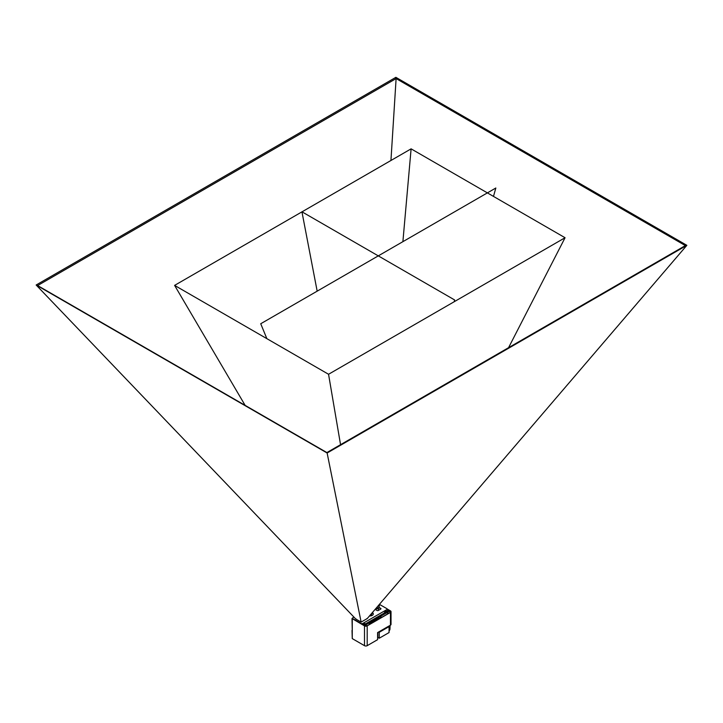 <?xml version="1.0" encoding="UTF-8"?>
<svg xmlns="http://www.w3.org/2000/svg" width="723" height="723" viewBox="0 0 723 723"><rect width="100%" height="100%" fill="white"/><g stroke="black" fill="none" stroke-linecap="round" stroke-linejoin="round"><path stroke-width="1.08" d="M389.616 611.504L388.64 610.935A1.735 1.003 120 0 0 387.772 611.016L388.757 611.586A1.735 1.003 -60 0 1 389.616 611.504A1.735 1.003 -60 0 1 389.977 612.291L389.977 612.58M364.681 625.829A1.735 1.003 -60 0 1 365.486 625.024L364.5 624.455L387.772 611.016M364.5 624.455A1.735 1.003 120 0 0 363.696 625.268M387.148 611.387L386.76 611.161A2.25 1.301 120 0 0 384.22 613.077M387.121 609.254A1.211 0.696 180 0 1 387.148 609.399A1.211 0.696 180 0 1 386.796 609.887L387.655 609.399L390.348 610.953A1.735 1.003 180 0 1 390.854 611.658A1.735 1.003 180 0 1 390.348 612.363L367.076 625.802A1.735 1.003 180 0 1 364.627 625.802L361.925 624.247L362.783 623.75A1.211 0.696 180 0 1 361.075 623.75L352.86 619.015A1.211 0.696 180 0 1 352.508 618.517A1.211 0.696 180 0 1 352.535 618.373M353.954 617.108L352.86 617.74A1.211 0.696 0 0 0 352.508 618.237A1.211 0.696 0 0 0 352.86 618.725L361.075 623.47A1.211 0.696 0 0 0 362.783 623.47L386.796 609.606A1.211 0.696 0 0 0 387.148 609.109A1.211 0.696 0 0 0 386.796 608.612L379.665 604.5M387.655 611.089L387.655 609.399M365.467 623.904L365.079 623.678A2.25 1.301 120 0 0 362.919 624.817M352.508 618.228L352.011 618.517L352.255 629.688M352.02 630.402L352.255 638.463M352.011 618.517L364.5 625.874A1.907 1.103 0 0 0 367.194 625.874L390.465 612.435A1.907 1.103 0 0 0 391.026 611.658A1.907 1.103 0 0 0 390.465 610.881L387.112 608.938M378.744 607.808A0.868 0.497 180 0 1 379.503 607.944L380.732 608.649A0.868 0.497 180 0 1 380.949 608.865M375.617 609.57A0.868 0.497 180 0 1 375.833 609.362L377.777 608.242M372.327 612.851A3.461 1.997 180 0 1 373.285 614.098M378.825 607.519A0.868 0.497 180 0 1 379.503 607.663L379.503 607.944M377.677 608.007L375.833 609.362M379.503 607.663L380.732 608.368A0.868 0.497 180 0 1 380.732 609.073L378.283 610.492A0.868 0.497 180 0 1 377.054 610.492L375.833 609.787A0.868 0.497 180 0 1 375.833 609.073M361.744 621.735L366.642 618.906A0.868 0.497 180 0 0 366.895 618.554M360.524 621.735L356.358 619.331A0.868 0.497 180 0 1 356.105 618.978M369.489 615.942A3.461 1.997 0 0 0 373.294 613.954A3.461 1.997 0 0 0 372.435 612.634M390.104 625.377L389.977 628.983A1.735 1.003 -60 0 1 389.064 630.881M388.504 626.299L389.064 626.624L389.064 632.562L379.259 638.219L377.849 637.406L377.849 632.553M365.476 625.024L388.757 611.586M367.121 625.775A1.473 0.85 120 0 0 367.013 625.693A1.473 0.85 120 0 0 365.874 626.091M388.802 613.258A1.473 0.85 120 0 0 388.694 613.176A1.473 0.85 120 0 0 387.112 614.234M368.757 624.826L368.134 625.187M380.822 616.791L380.081 617.216L380.569 617.921L381.31 617.071L380.822 616.791M386.543 614.559L381.428 617.514M379.683 618.517L379.096 618.183L369.299 623.841L369.299 624.518M388.929 626.055L388.956 626.561A0.949 0.551 120 0 0 389.046 625.982M389.064 630.456L389.064 629.606M389.155 629.67L389.064 629.191M389.525 629.453L389.155 630.519M389.064 627.392L389.525 627.654L389.064 628.667M389.155 628.721L389.064 627.817M380.081 617.216L380.569 617.496M381.31 617.071L380.569 617.921M377.605 633.944L377.605 638.156M386.344 627.546L382.612 629.697M390.465 612.435L390.465 625.169L377.605 632.589L377.605 639.665L367.194 645.675A1.907 1.103 180 0 1 364.5 645.675L352.255 638.599L352.255 618.798M390.465 625.169A1.907 1.103 0 0 0 391.026 624.383L391.026 611.658M379.259 638.219L379.259 632.282L389.064 626.624M379.259 632.282L378.707 631.956M369.887 624.175L369.299 623.841M493.484 196.403L495.833 188.007L260.732 323.741L266.868 338.662M377.225 606.913L378.283 609.471L379.846 603.85M454.189 301.735L454.631 299.955L301.934 211.794L317.171 291.161M378.283 609.471L379.593 604.139M686.85 245.323L367.257 618.554L361.129 622.087L327.13 453.005L686.85 245.323L395.87 77.325L395.779 78.78M361.129 622.087L355.743 618.978L36.15 285.007L327.13 453.005M395.87 77.325L36.15 285.007M340.551 444.672L328.549 374.27L565.061 237.731L508.567 347.673M245.133 405.368L174.595 285.386L328.549 374.27M372.598 612.318L370.763 615.879M565.061 237.731L411.107 148.848L402.892 241.663M411.107 148.848L302.006 211.839M301.943 211.866L174.595 285.386M396.114 78.581L37.623 285.558L326.886 452.571L685.377 245.594L396.114 78.581L390.944 160.488M685.377 245.594L684.401 246.742M38.256 286.227L37.623 285.558M387.971 613.737A1.473 0.85 -60 0 1 388.676 613.33M390.348 612.363L390.348 610.953M364.5 625.874L364.5 645.675M367.194 625.874L367.194 645.675"/></g></svg>

